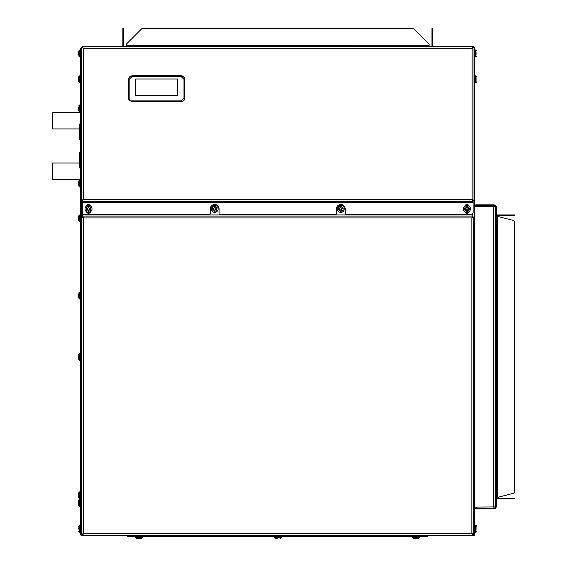 <?xml version="1.0" encoding="UTF-8"?>
<svg xmlns="http://www.w3.org/2000/svg" width="567" height="567" viewBox="0 0 567 567"><rect width="100%" height="100%" fill="white"/><g stroke="black" fill="none" stroke-linecap="round" stroke-linejoin="round"><path stroke-width="0.85" d="M429.091 46.451L429.091 45.275L126.37 45.275L126.37 46.451M126.37 45.275L126.37 44.098L141.431 29.037A2.346 2.346 0 0 1 143.09 28.35L412.372 28.35A2.346 2.346 0 0 1 414.03 29.037L429.091 44.098L429.091 45.275M432.614 44.098L431.941 44.098L431.941 28.35L432.614 28.35L432.614 45.275A1.177 1.177 0 0 0 433.783 46.451M431.941 44.098L431.941 45.275A1.85 1.85 0 0 0 432.359 46.451M143.09 28.35L412.372 28.35M429.091 44.098L414.03 29.037M121.678 46.451A1.177 1.177 0 0 0 122.848 45.275L122.848 28.35L123.521 28.35L123.521 44.098L122.848 44.098M123.103 46.451A1.85 1.85 0 0 0 123.521 45.275L123.521 44.098M474.855 60.237L474.182 60.527L474.855 60.237L474.855 48.294L473.006 46.451M474.855 48.294L474.182 48.294L473.977 47.635M474.182 48.294L474.182 60.237M82.456 46.451L80.606 48.294L81.279 48.294L81.279 60.527L80.606 60.527L80.606 48.294M81.485 47.635L81.279 48.294M81.825 47.323L82.364 46.473L473.098 46.451L473.636 47.323M473.977 48.294L473.977 60.3M81.478 48.294L81.485 60.3M81.485 48.124L81.478 48.677M81.279 103.718L81.279 60.527M390.372 535.234L390.372 535.914L82.456 535.914A1.85 1.85 0 0 1 80.606 534.064L80.606 521.831L81.279 521.831L81.279 188.201M81.783 533.859L83.129 535.234M82.456 535.113L83.625 533.391L82.456 534.348L82.817 534.525M81.279 507.075L80.606 507.075L80.606 497.691L81.279 497.691M81.279 216.084L80.606 216.084L80.606 497.691M80.606 216.084L80.606 206.7L81.279 206.7M474.182 60.527L474.182 521.831L474.855 521.831L474.182 521.626M473.984 48.677L473.977 48.124M472.332 535.234L473.679 533.859M472.644 534.525L473.006 534.348L471.836 533.391L472.807 535.234L82.654 535.234L83.625 533.391L81.783 534.362L82.456 534.362M81.485 200.456L81.485 47.323L83.335 48.294L83.335 199.485L82.364 201.335L82.364 212.391A2.346 2.346 0 0 0 84.71 214.737L209.088 214.737A1.177 1.177 0 0 0 210.265 213.568L210.265 208.869A4.401 4.401 0 0 1 214.666 204.474A4.401 4.401 0 0 1 219.06 208.869L219.06 213.568A1.177 1.177 0 0 0 220.237 214.737L335.225 214.737A1.177 1.177 0 0 0 336.401 213.568L336.401 208.869A4.401 4.401 0 0 1 340.795 204.474A4.401 4.401 0 0 1 345.197 208.869L345.197 213.568A1.177 1.177 0 0 0 346.373 214.737L470.752 214.737A2.346 2.346 0 0 0 473.098 212.391L473.098 200.661L472.127 199.485L473.098 201.335L82.364 201.335L83.335 199.485L81.485 200.456L82.725 200.456M81.485 47.323L83.335 48.294L82.364 46.451L83.335 48.294L472.127 48.294L473.977 47.323L472.127 48.294L473.098 46.451L472.127 48.294L472.127 199.485L473.977 200.456L473.977 47.323M473.977 200.456L472.127 199.485L83.335 199.485L82.165 200.456M472.736 200.456L473.296 200.456M464.926 206.005A2.077 2.077 0 0 1 468.944 206.005A2.077 2.077 0 0 0 464.926 206.005M468.944 211.739A2.077 2.077 0 0 1 464.926 211.739A2.077 2.077 0 0 0 468.944 211.739M90.536 211.739A2.077 2.077 0 0 1 86.517 211.739A2.077 2.077 0 0 0 90.536 211.739M86.517 206.005A2.077 2.077 0 0 1 90.536 206.005A2.077 2.077 0 0 0 86.517 206.005M81.485 188.201L80.606 188.201L80.606 103.718L81.485 103.718M474.855 60.527L474.855 205.275M474.855 508.5L474.855 521.626M474.855 521.831L474.855 534.064A1.85 1.85 0 0 1 473.006 535.914L390.372 535.914M474.855 523.001L474.182 523.001L474.182 534.064A1.177 1.177 0 0 1 473.006 535.234L473.006 535.113M165.089 535.914L165.089 535.234M474.182 523.001L474.182 521.831M81.279 521.831L81.279 534.064A1.177 1.177 0 0 0 82.456 535.234M81.279 521.626L80.606 521.626L80.606 507.075M80.606 206.7L80.606 188.201M80.606 103.718L80.606 60.527M136.93 535.914L136.93 536.588L127.54 536.588L127.54 535.914M427.922 535.914L427.922 536.588L418.531 536.588L418.531 535.914M136.93 536.588L418.531 536.588M83.023 216.963L81.783 216.963L81.783 534.362M473.006 534.362L473.679 534.362L473.679 216.963L472.439 216.963M82.654 213.525L82.654 216.757L83.625 217.934L82.654 216.084L472.807 216.084L471.836 217.934L473.679 216.963M472.807 213.525L472.807 216.084L471.836 217.934L473.006 216.963M81.783 216.963L83.625 217.934L83.625 533.391L471.836 533.391L472.807 535.234M82.456 216.963L83.625 217.934L471.836 217.934L471.836 533.391L473.679 534.362M474.182 220.783L474.855 220.783L474.855 206.7A1.177 1.177 0 0 1 476.025 205.523L493.921 205.523L493.921 206.7L495.09 206.835M476.323 206.7L476.323 205.523M514.538 214.914L514.538 215.588L496.94 215.588L496.94 214.914L514.538 214.914M496.444 214.801L496.94 214.914M496.444 215.517L496.94 215.588M474.855 225.475L474.182 225.475M495.771 233.519L495.09 233.519L495.09 231.173L495.771 231.173L495.771 206.7L496.444 206.7L496.444 507.075L495.771 507.075A1.85 1.85 0 0 1 493.921 508.925L476.025 508.925A1.85 1.85 0 0 1 474.182 507.075M493.921 205.523A1.177 1.177 0 0 1 495.09 206.7L495.09 231.173M474.182 206.7A1.85 1.85 0 0 1 476.025 204.85L493.921 204.85A1.85 1.85 0 0 1 495.771 206.7M474.855 488.102L474.182 488.102M474.182 225.673L474.855 225.673M495.09 506.941L493.921 507.075L493.921 508.252L476.025 508.252A1.177 1.177 0 0 1 474.855 507.075L474.855 492.999L474.182 492.999M495.771 506.941L474.855 507.075L474.855 206.7L493.63 206.7L493.63 507.075M493.63 206.7L495.771 206.835M495.771 507.075L495.771 482.602L495.09 482.602L495.09 233.519M496.444 497.798L496.94 497.677L496.444 497.869M496.444 215.907L496.94 216.098L496.444 215.977M497.372 216.346L496.94 216.268M496.94 497.507L497.372 497.429M476.323 508.252L476.323 507.075M474.182 488.3L474.855 488.3M495.09 482.602L495.09 507.075A1.177 1.177 0 0 1 493.921 508.252M495.09 480.256L495.771 480.256M496.444 498.258L496.94 498.187L496.94 498.861L496.444 498.974M514.538 498.187L514.538 498.861L513.369 498.861L513.369 498.187L514.538 498.187M496.94 498.861L513.369 498.861M496.94 498.187L513.369 498.187M496.444 209.046L495.771 209.046L495.771 504.729L496.444 504.729M496.444 497.691L497.613 497.387L497.613 216.388L496.444 216.084M497.613 216.388L512.866 220.322A2.346 2.346 0 0 1 514.63 222.597L514.63 491.178A2.346 2.346 0 0 1 512.866 493.453L497.613 497.387M184.814 79.231L184.814 98.148C184.601 100.253 183.432 101.408 181.305 101.628L131.856 101.628L128.482 99.112L128.348 98.148L128.482 78.267L131.856 75.758L181.305 75.758C183.432 75.971 184.601 77.126 184.814 79.231L184.58 98.006C184.353 100.104 183.191 101.266 181.079 101.486L132.09 101.486L130.311 100.905L181.079 100.905L181.305 101.628M135.747 79.026L135.747 95.462L177.485 95.462L177.485 79.026L135.747 79.026L177.485 79.026M181.079 100.905L183.999 98.006L183.999 79.373L181.079 76.474L132.09 76.474L129.163 79.373L129.163 99.742L130.311 100.905M129.163 99.742L128.589 98.006L128.589 79.373C128.808 77.275 129.978 76.113 132.09 75.893L181.079 75.893C183.191 76.113 184.353 77.275 184.58 79.373L183.999 79.373M183.999 98.006L184.814 98.148M181.079 76.474L181.305 75.758M132.09 76.474L131.856 75.758M129.163 79.373L128.348 79.231M468.739 209.159L467.966 209.159L467.222 210.676L466.641 210.676L466.641 209.903L465.131 209.159L465.131 208.578L465.904 208.578L466.641 207.068L467.222 207.068L467.222 207.841L468.739 208.578L468.739 209.159M470.433 208.869A3.501 3.501 0 0 0 465.181 205.842A3.501 3.501 0 0 0 465.181 211.902A3.501 3.501 0 0 0 470.433 208.869M465.876 208.578L465.876 209.159M466.641 209.932L467.222 209.932M467.988 209.159L467.988 208.578M467.222 207.813L466.641 207.813M78.544 109.899L78.544 107.482M78.544 107.886L78.544 108.928M476.918 52.49L476.918 54.552M476.918 527.104L476.918 529.557M476.918 527.338L476.918 528.189M78.544 220.18L78.544 216.686M342.624 208.876L341.858 208.996L341.369 210.605L340.795 210.697L340.675 209.932L339.066 209.443L338.974 208.869L339.732 208.748L340.228 207.139L340.802 207.047L340.923 207.805L342.532 208.302L342.624 208.876M344.254 208.316A3.501 3.501 0 0 0 338.591 206.154A3.501 3.501 0 0 0 339.548 212.143A3.501 3.501 0 0 0 344.254 208.316M339.711 208.748L339.803 209.329M340.682 209.96L341.256 209.868M341.887 208.989L341.795 208.415M340.916 207.784L340.342 207.876M78.544 184.991L78.544 182.021M78.544 184.02L78.544 182.035M78.544 497.089L78.544 493.595M78.544 496.834L78.544 496.394M78.544 358.635L78.544 355.835M78.544 356.7L78.544 357.6M140.347 538.65L137.604 538.65M142.778 536.588L142.778 537.502L141.559 538.65M139.815 538.65L139.439 538.65M417.255 538.65L414.512 538.65M277.192 538.65L275.909 538.65M281.232 536.588L281.232 537.502L280.013 538.65M419.686 536.588L419.686 537.502L418.467 538.65M90.33 209.159L89.558 209.159L88.821 210.676L88.239 210.676L88.239 209.903L86.723 209.159L86.723 208.578L87.495 208.578L88.239 207.068L88.821 207.068L88.821 207.841L90.33 208.578L90.33 209.159M92.031 208.869A3.501 3.501 0 0 0 86.779 205.842A3.501 3.501 0 0 0 86.779 211.902A3.501 3.501 0 0 0 92.031 208.869M87.474 208.578L87.474 209.159M88.239 209.932L88.821 209.932M89.586 209.159L89.586 208.578M88.821 207.813L88.239 207.813M78.544 54.552L78.544 51.725M78.544 52.809L78.544 53.638M78.544 529.025L78.544 528.189M476.918 77.488L476.918 81.095M476.918 80.323L476.918 79.557M476.918 78.976L476.918 79.536M78.544 81.109L78.544 77.488M78.544 78.26L78.544 78.976M78.544 297.335L78.544 294.486M78.544 504.871L78.544 501.249M78.544 503.319L78.544 502.731M80.606 532.37L79.692 532.37L79.692 525.368L78.544 527.104M216.396 209.443L215.637 209.322L214.666 210.697L214.092 210.605L214.213 209.84L212.838 208.876L212.93 208.302L213.695 208.422L214.659 207.047L215.233 207.139L215.113 207.898L216.488 208.869L216.396 209.443M218.118 209.429A3.501 3.501 0 0 0 213.419 205.601A3.501 3.501 0 0 0 212.455 211.59A3.501 3.501 0 0 0 218.118 209.429M213.667 208.415L213.575 208.989M214.206 209.868L214.78 209.96M215.658 209.329L215.751 208.748M215.12 207.876L214.546 207.784M80.606 179.406L52.37 179.406L52.37 162.984L79.763 162.984M79.763 128.936L52.447 128.936L52.447 112.507L80.606 112.507M432.614 29.037L431.941 29.037M123.521 29.037L122.848 29.037M80.606 60.237L81.279 60.237M83.129 534.234L83.129 533.66M472.332 533.66L472.332 534.234M82.364 202.504L473.098 202.504M474.855 61.697L474.182 61.697M81.279 523.001L80.606 523.001M81.279 61.697L80.606 61.697M472.807 214.914L82.654 214.914M493.921 206.7L493.921 507.075M513.369 215.588L513.369 214.914M469.292 208.869A2.353 2.353 0 0 0 465.755 206.827A2.353 2.353 0 0 0 465.755 210.91A2.353 2.353 0 0 0 469.292 208.869M80.606 111.912L79.685 111.912L79.685 104.909L78.544 106.057M476.918 51.136L475.777 49.988L476.918 51.136L475.777 49.988L474.855 49.988L475.777 49.988L475.777 56.991L476.918 55.842M474.855 525.368L475.77 525.368L475.77 532.37L476.918 531.229M80.606 221.931L79.685 221.931L79.685 214.928L78.544 216.077M343.127 208.5A2.353 2.353 0 0 0 339.314 207.04A2.353 2.353 0 0 0 339.959 211.073A2.353 2.353 0 0 0 343.127 208.5M80.606 187.011L79.685 187.011L79.685 180.008L78.544 181.149M80.606 498.847L79.685 498.847L79.685 491.844L78.544 492.985M80.606 360.392L79.685 360.392L79.685 353.39L78.544 354.531L79.685 353.39L80.606 353.39M142.778 537.502L141.63 538.65L142.778 537.502L135.775 537.502L136.916 538.65M419.686 537.502L418.545 538.65L419.686 537.502L412.684 537.502L413.832 538.65M280.084 538.65L281.232 537.502L274.23 537.502L275.378 538.65L274.23 537.502L274.23 536.588M90.883 208.869A2.353 2.353 0 0 0 87.353 206.827A2.353 2.353 0 0 0 87.353 210.91A2.353 2.353 0 0 0 90.883 208.869M80.606 56.991L79.685 56.991L79.685 49.988L78.544 51.136M474.855 75.801L475.77 75.801L475.77 82.803L476.918 81.655M80.606 82.803L79.692 82.803L79.692 75.801L78.544 76.942M80.606 299.029L79.692 299.029L79.692 292.026L78.544 293.167M80.606 506.558L79.692 506.558L79.692 499.555L78.544 500.704M216.991 209.244A2.353 2.353 0 0 0 213.823 206.672A2.353 2.353 0 0 0 213.178 210.697A2.353 2.353 0 0 0 216.991 209.244M80.606 140.673L79.763 139.829L79.763 123.925L80.606 123.082M80.606 138.986L79.763 139.829M80.606 124.775L79.763 123.925M80.606 168.831L79.763 167.988L79.763 152.091L80.606 151.247M80.606 167.145L80.252 167.222M80.606 152.934L80.252 152.856M80.025 167.378L79.763 167.988M80.025 152.7L79.763 152.091M79.685 111.912L78.544 110.771M80.606 104.909L79.685 104.909M474.855 56.991L475.777 56.991L474.855 56.991M475.77 525.368L476.918 526.516L475.77 525.368L476.606 525.729M474.855 532.37L475.77 532.37M79.685 221.931L78.544 220.79M80.606 214.928L79.685 214.928M79.685 187.011L78.544 185.863M80.606 180.008L79.685 180.008M79.685 498.847L78.544 497.698M80.606 491.844L79.685 491.844M79.685 360.392L78.544 359.244L79.685 360.392M135.775 536.588L135.775 537.502M412.684 536.588L412.684 537.502M79.685 56.991L78.544 55.842M80.606 49.988L79.685 49.988M79.692 532.37L78.544 531.229M80.606 525.368L79.692 525.368L78.544 526.516L79.692 525.368M475.77 75.801L476.918 76.942M474.855 82.803L475.77 82.803M79.692 82.803L78.544 81.655M80.606 75.801L79.692 75.801M79.692 299.029L78.544 297.881M80.606 292.026L79.692 292.026M79.692 506.558L78.544 505.417M80.606 499.555L79.692 499.555"/></g></svg>
